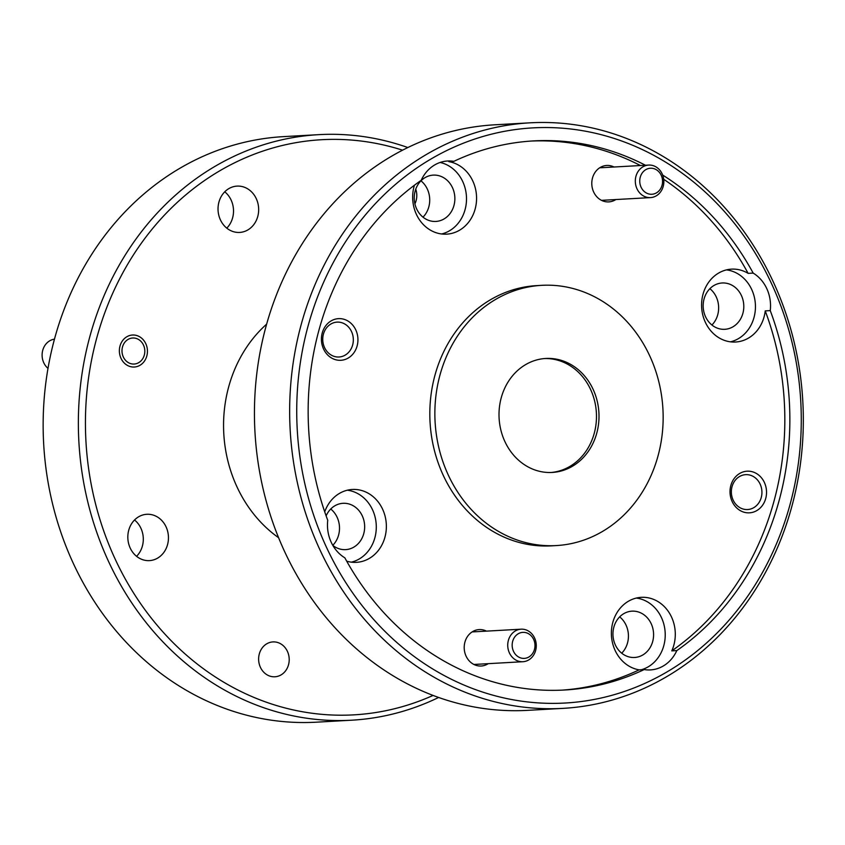 <?xml version="1.0" encoding="UTF-8"?>
<svg xmlns="http://www.w3.org/2000/svg" width="845" height="845" viewBox="0 0 845 845"><rect width="100%" height="100%" fill="white"/><g stroke="black" fill="none" stroke-linecap="round" stroke-linejoin="round"><path stroke-width="1.27" d="M516.865 634.722A13.034 11.408 86.8 0 0 514.341 652.868A13.034 11.408 86.8 0 0 530.28 656.026A13.034 11.408 86.8 0 0 532.804 637.869A13.034 11.408 86.8 0 0 516.865 634.722M530.385 658.773A16.287 14.259 -93.2 0 1 522.918 661.719A16.287 14.259 -93.2 0 1 508.574 650.756A16.287 14.259 -93.2 0 1 513.612 632.144A16.287 14.259 -93.2 0 1 521.09 629.187A16.287 14.259 -93.2 0 1 535.424 640.161A16.287 14.259 -93.2 0 1 530.385 658.773M644.45 170.595A13.034 11.408 86.8 0 0 641.925 188.752A13.034 11.408 86.8 0 0 657.864 191.899A13.034 11.408 86.8 0 0 660.389 173.753A13.034 11.408 86.8 0 0 644.45 170.595M657.97 194.656A16.287 14.259 -93.2 0 1 650.492 197.603A16.287 14.259 -93.2 0 1 636.158 186.629A16.287 14.259 -93.2 0 1 641.197 168.018A16.287 14.259 -93.2 0 1 648.675 165.071A16.287 14.259 -93.2 0 1 663.008 176.045A16.287 14.259 -93.2 0 1 657.97 194.656M129.623 338.665A13.034 11.408 86.8 0 0 122.631 355.143A13.034 11.408 86.8 0 0 137.186 363.382A13.034 11.408 86.8 0 0 144.178 346.894A13.034 11.408 86.8 0 0 129.623 338.665M54.46 339.162A16.287 14.259 86.8 0 0 51.651 339.891A16.287 14.259 86.8 0 0 42.25 352.745A16.287 14.259 86.8 0 0 47.996 368.378M266.64 324.142A130.331 114.096 86.8 0 0 278.596 537.726M431.89 158.48A288.018 252.148 86.8 0 0 325.557 545.3A288.018 252.148 86.8 0 0 666.113 672.43A288.018 252.148 86.8 0 0 772.446 285.61A288.018 252.148 86.8 0 0 431.89 158.48M665.723 677.225A293.236 256.711 -93.2 0 1 562.886 708.374A293.236 256.711 -93.2 0 1 299.183 490.512A293.236 256.711 -93.2 0 1 427.264 153.97A293.236 256.711 -93.2 0 1 530.09 122.821A293.236 256.711 -93.2 0 1 793.793 340.683A293.236 256.711 -93.2 0 1 665.723 677.225M530.09 122.821L494.874 124.796A293.236 256.711 86.8 0 0 392.048 155.945A293.236 256.711 86.8 0 0 263.967 492.477A293.236 256.711 86.8 0 0 527.671 710.349L562.886 708.374M402.558 150.178A288.018 252.148 86.8 0 0 220.598 170.32A288.018 252.148 86.8 0 0 108.952 544.782A288.018 252.148 86.8 0 0 433.084 695.424M438.629 697.463A293.236 256.711 -93.2 0 1 351.583 720.204A293.236 256.711 -93.2 0 1 87.891 502.342A293.236 256.711 -93.2 0 1 215.961 165.8A293.236 256.711 -93.2 0 1 318.797 134.651A293.236 256.711 -93.2 0 1 407.839 147.537M318.797 134.651L283.582 136.626A293.236 256.711 86.8 0 0 180.745 167.775A293.236 256.711 86.8 0 0 52.675 504.317A293.236 256.711 86.8 0 0 316.368 722.179L351.583 720.204M126.887 336.722A16.034 14.038 -93.2 0 1 132.507 335.021A16.034 14.038 -93.2 0 1 146.924 346.925A16.034 14.038 -93.2 0 1 139.921 365.325A16.034 14.038 -93.2 0 1 134.302 367.026A16.034 14.038 -93.2 0 1 119.884 355.111A16.034 14.038 -93.2 0 1 126.887 336.722M266.819 643.763A17.46 15.284 -93.2 0 1 272.946 641.915A17.46 15.284 -93.2 0 1 288.641 654.886A17.46 15.284 -93.2 0 1 281.015 674.933A17.46 15.284 -93.2 0 1 274.889 676.782A17.46 15.284 -93.2 0 1 259.193 663.811A17.46 15.284 -93.2 0 1 266.819 643.763M415.761 189.153A17.46 15.284 -93.2 0 1 414.906 203.856M134.545 519.992A23.195 20.312 -93.2 0 1 136.573 556.327M138.707 516.749A23.195 20.312 -93.2 0 1 146.84 514.288A23.195 20.312 -93.2 0 1 167.701 531.526A23.195 20.312 -93.2 0 1 157.571 558.144A23.195 20.312 -93.2 0 1 149.438 560.615A23.195 20.312 -93.2 0 1 128.577 543.377A23.195 20.312 -93.2 0 1 138.707 516.749M224.759 191.804A23.195 20.312 -93.2 0 1 226.787 228.139M228.921 188.572A23.195 20.312 -93.2 0 1 237.054 186.111A23.195 20.312 -93.2 0 1 257.915 203.339A23.195 20.312 -93.2 0 1 247.786 229.967A23.195 20.312 -93.2 0 1 239.653 232.428A23.195 20.312 -93.2 0 1 218.781 215.19A23.195 20.312 -93.2 0 1 228.921 188.572M486.456 631.13A18.241 15.97 86.8 0 0 472.767 631.521A18.241 15.97 86.8 0 0 466.028 656.026A18.241 15.97 86.8 0 0 487.597 664.075A18.241 15.97 86.8 0 0 488.273 663.663M614.04 167.014A18.241 15.97 86.8 0 0 600.341 167.394A18.241 15.97 86.8 0 0 593.612 191.899A18.241 15.97 86.8 0 0 615.181 199.959A18.241 15.97 86.8 0 0 615.857 199.547M348.151 358.079A20.85 18.252 86.8 0 0 355.851 330.068A20.85 18.252 86.8 0 0 331.187 320.868A20.85 18.252 86.8 0 0 323.498 348.869A20.85 18.252 86.8 0 0 348.151 358.079M345.14 355.143A17.46 15.284 86.8 0 0 352.766 335.106A17.46 15.284 86.8 0 0 337.06 322.125A17.46 15.284 86.8 0 0 330.934 323.984A17.46 15.284 86.8 0 0 323.308 344.021A17.46 15.284 86.8 0 0 339.014 357.002A17.46 15.284 86.8 0 0 345.14 355.143M756.761 510.612A20.85 18.252 86.8 0 0 764.45 482.611A20.85 18.252 86.8 0 0 739.797 473.401A20.85 18.252 86.8 0 0 732.097 501.412A20.85 18.252 86.8 0 0 756.761 510.612M753.74 507.676A17.46 15.284 86.8 0 0 761.366 487.639A17.46 15.284 86.8 0 0 745.67 474.658A17.46 15.284 86.8 0 0 739.544 476.517A17.46 15.284 86.8 0 0 731.918 496.564A17.46 15.284 86.8 0 0 747.614 509.535A17.46 15.284 86.8 0 0 753.74 507.676M332.824 545.374A23.195 20.312 86.8 0 0 345.637 549.63A23.195 20.312 86.8 0 0 353.77 547.159A23.195 20.312 86.8 0 0 363.91 520.541A23.195 20.312 86.8 0 0 343.038 503.303A23.195 20.312 86.8 0 0 334.905 505.764A23.195 20.312 86.8 0 0 326.128 515.872M332.793 545.321A23.195 20.312 86.8 0 0 330.744 508.996M443.984 218.982A23.195 20.312 86.8 0 0 454.114 192.354A23.195 20.312 86.8 0 0 433.253 175.116A23.195 20.312 86.8 0 0 425.119 177.587A23.195 20.312 86.8 0 0 414.99 204.205A23.195 20.312 86.8 0 0 435.851 221.443A23.195 20.312 86.8 0 0 443.984 218.982M422.996 217.154A23.195 20.312 86.8 0 0 420.958 180.819M732.911 326.835A23.195 20.312 86.8 0 0 743.051 300.218A23.195 20.312 86.8 0 0 722.19 282.98A23.195 20.312 86.8 0 0 714.046 285.441A23.195 20.312 86.8 0 0 703.917 312.069A23.195 20.312 86.8 0 0 724.778 329.307A23.195 20.312 86.8 0 0 732.911 326.835M711.923 325.008A23.195 20.312 86.8 0 0 709.885 288.673M642.707 655.023A23.195 20.312 86.8 0 0 652.836 628.395A23.195 20.312 86.8 0 0 631.976 611.157A23.195 20.312 86.8 0 0 623.842 613.628A23.195 20.312 86.8 0 0 613.702 640.246A23.195 20.312 86.8 0 0 634.563 657.484A23.195 20.312 86.8 0 0 642.707 655.023M621.709 653.196A23.195 20.312 86.8 0 0 619.67 616.861M346.693 561.164A36.493 31.952 86.8 0 0 356.442 562.337A36.493 31.952 86.8 0 0 369.244 558.461A36.493 31.952 86.8 0 0 385.183 516.58A36.493 31.952 86.8 0 0 352.365 489.466A36.493 31.952 86.8 0 0 339.563 493.343A36.493 31.952 86.8 0 0 324.723 511.848M351.383 562.157A36.493 31.952 86.8 0 0 359.178 559.02A36.493 31.952 86.8 0 0 375.698 519.96A36.493 31.952 86.8 0 0 347.358 490.206M645.474 165.25A274.984 240.74 86.8 0 0 533.628 140.904A274.984 240.74 86.8 0 0 453.839 161.353A36.493 31.952 86.8 0 0 447.607 161.004A36.493 31.952 86.8 0 0 434.805 164.881A36.493 31.952 86.8 0 0 421.201 180.312A274.984 240.74 86.8 0 0 327.744 520.298A36.493 31.952 86.8 0 0 344.844 557.827A274.984 240.74 86.8 0 0 564.375 690.016A274.984 240.74 86.8 0 0 644.175 669.567L639.137 669.853A274.984 240.74 86.8 0 1 561.862 690.143M453.839 161.353L448.811 161.627A36.493 31.952 86.8 0 1 476.084 191.878A36.493 31.952 86.8 0 1 459.458 230.273A36.493 31.952 86.8 0 1 446.656 234.149A36.493 31.952 86.8 0 1 414.43 185.224M441.597 233.98A36.493 31.952 86.8 0 0 449.392 230.843A36.493 31.952 86.8 0 0 466.134 193.23A36.493 31.952 86.8 0 0 440.118 162.462M753.159 273.083L748.131 273.368A36.493 31.952 86.8 0 0 731.506 269.143A36.493 31.952 86.8 0 0 718.704 273.019A36.493 31.952 86.8 0 0 702.765 314.9A36.493 31.952 86.8 0 0 735.583 342.014A36.493 31.952 86.8 0 0 748.385 338.137A36.493 31.952 86.8 0 0 765.232 310.897L770.26 310.611A36.493 31.952 86.8 0 0 753.159 273.083A274.984 240.74 86.8 0 0 662.67 175.063M730.534 341.834A36.493 31.952 86.8 0 0 738.319 338.697A36.493 31.952 86.8 0 0 754.849 299.637A36.493 31.952 86.8 0 0 726.499 269.882M644.175 669.567A36.493 31.952 86.8 0 0 650.407 669.916A36.493 31.952 86.8 0 0 663.198 666.04A36.493 31.952 86.8 0 0 676.803 650.608L671.775 650.882A36.493 31.952 86.8 0 0 670.064 614.209A36.493 31.952 86.8 0 0 641.292 597.33A36.493 31.952 86.8 0 0 628.49 601.207A36.493 31.952 86.8 0 0 611.864 639.602A36.493 31.952 86.8 0 0 639.137 669.853M641.461 669.715A36.493 31.952 86.8 0 0 648.104 666.885A36.493 31.952 86.8 0 0 664.635 627.824A36.493 31.952 86.8 0 0 636.285 598.059M541.719 285.335L536.691 285.621A130.331 114.096 86.8 0 0 490.987 299.457A130.331 114.096 86.8 0 0 434.055 449.033A130.331 114.096 86.8 0 0 551.257 545.859L556.295 545.574A130.331 114.096 86.8 0 0 601.999 531.737A130.331 114.096 86.8 0 0 658.92 382.162A130.331 114.096 86.8 0 0 541.719 285.335A130.331 114.096 86.8 0 0 496.015 299.183A130.331 114.096 86.8 0 0 439.094 448.748A130.331 114.096 86.8 0 0 556.295 545.574M544.56 358.555A57.08 49.971 -93.2 0 1 594.795 401.713A57.08 49.971 -93.2 0 1 569.699 466.524A57.08 49.971 -93.2 0 1 550.94 472.503M572.213 466.387A57.08 49.971 86.8 0 0 597.151 400.879A57.08 49.971 86.8 0 0 545.817 358.46A57.08 49.971 86.8 0 0 525.791 364.522A57.08 49.971 86.8 0 0 500.863 430.042A57.08 49.971 86.8 0 0 552.197 472.45A57.08 49.971 86.8 0 0 572.213 466.387M748.131 273.368A274.984 240.74 86.8 0 0 663.705 179.288M640.447 165.535A274.984 240.74 86.8 0 0 531.114 141.052M676.803 650.608A274.984 240.74 86.8 0 0 770.26 310.611M671.775 650.882A274.984 240.74 86.8 0 0 765.232 310.897M473.908 664.466L522.918 661.719M472.735 631.902L521.09 629.187M601.492 200.349L650.492 197.603M600.309 167.775L648.675 165.071"/></g></svg>
